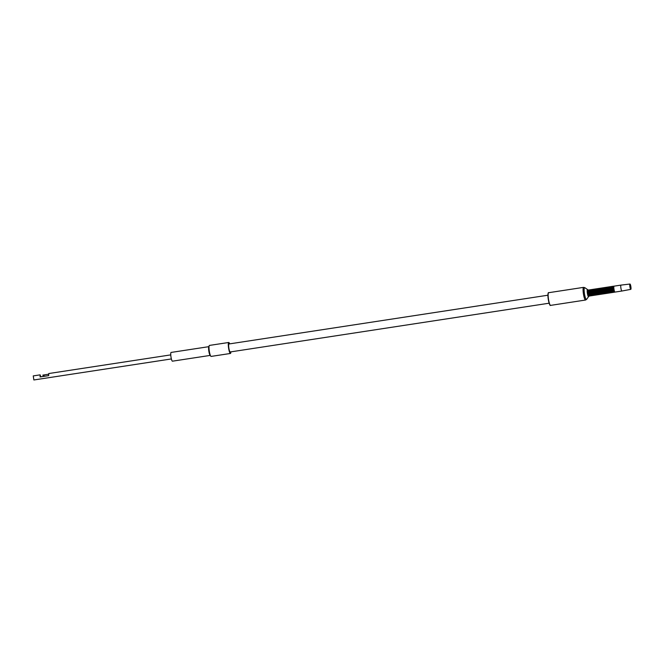 <?xml version="1.0" encoding="UTF-8"?>
<svg xmlns="http://www.w3.org/2000/svg" width="664" height="664" viewBox="0 0 664 664"><rect width="100%" height="100%" fill="white"/><g stroke="black" fill="none" stroke-linecap="round" stroke-linejoin="round"><path stroke-width="1" d="M209.185 345.736L208.753 346.89A4.424 0.797 -98.7 0 0 208.845 351.19A4.424 0.797 81.3 0 0 210.023 355.223L210.787 356.194A5.561 1.004 81.3 0 1 209.309 351.123A5.561 1.004 -98.7 0 1 209.185 345.736A5.561 1.004 -98.7 0 1 209.45 345.421L228.748 342.475A5.561 1.004 -98.7 0 0 228.607 348.177A5.561 1.004 81.3 0 0 230.433 353.464A5.561 1.004 81.3 0 0 230.881 351.862M228.748 342.475A5.561 1.004 -98.7 0 1 229.661 343.869M230.524 351.912A4.424 0.797 81.3 0 1 230.259 352.343A4.424 0.797 81.3 0 1 228.806 348.135A4.424 0.797 -98.7 0 1 228.922 343.595A4.424 0.797 -98.7 0 1 229.296 343.927M210.787 356.194A5.561 1.004 81.3 0 0 211.127 356.41L230.433 353.464M208.836 346.666L171.105 352.435A4.424 0.797 -98.7 0 0 170.988 356.975A4.424 0.797 81.3 0 0 172.441 361.183L210.173 355.414M549.145 303.207L230.201 351.962A4.042 0.73 -98.7 0 1 230.201 351.962A4.042 0.73 -98.7 0 1 228.873 348.102A4.042 0.73 -98.7 0 1 228.972 343.977A4.042 0.73 -98.7 0 1 228.98 343.969A4.042 0.73 -98.7 0 1 228.989 343.969L547.916 295.214M629.978 284.034A2.689 0.49 81.3 0 0 629.912 286.79A2.689 0.49 81.3 0 0 630.8 289.355L630.8 289.355A2.689 0.49 81.3 0 0 630.866 286.616A2.689 0.49 81.3 0 0 629.987 284.034A2.689 0.49 81.3 0 0 629.978 284.034L620.998 285.105A2.996 0.539 81.3 0 0 620.915 288.159A2.996 0.539 81.3 0 0 621.902 291.023L614.964 292.085A2.996 0.539 -98.7 0 1 613.976 289.222A2.996 0.539 -98.7 0 1 614.051 286.159A2.996 0.539 -98.7 0 1 614.059 286.159L620.989 285.105A2.996 0.539 81.3 0 0 620.998 285.105A2.996 0.539 81.3 0 0 620.989 285.105L620.989 285.105M630.161 285.221L630.617 288.168L630.161 285.221M44.114 376.297L40.811 376.803L40.139 374.853L33.25 375.907L33.872 379.966L171.378 358.942M40.139 374.853L40.081 376.961L48.688 375.641L48.738 373.541L170.764 354.883M48.688 375.641L40.081 376.961M44.123 376.305L40.745 376.82L40.189 375.218L40.147 376.944M44.156 376.33L44.156 376.33C42.297 374.786 42.463 374.753 44.646 376.222M550.215 305.141A6.134 1.104 -98.7 0 1 548.265 299.248A6.134 1.104 -98.7 0 1 548.364 293.048M550.614 305.374A6.408 1.154 -98.7 0 1 550.597 305.382A6.408 1.154 -98.7 0 1 548.497 299.248A6.408 1.154 -98.7 0 1 548.655 292.708A6.408 1.154 -98.7 0 1 548.663 292.708A6.408 1.154 -98.7 0 1 548.671 292.699L583.606 287.363A6.408 1.154 -98.7 0 1 583.623 287.363A6.408 1.154 -98.7 0 0 583.59 287.363A6.408 1.154 -98.7 0 0 583.432 293.911A6.408 1.154 -98.7 0 0 585.54 300.037A6.408 1.154 -98.7 0 0 585.548 300.037M587.681 289.877A3.478 0.631 81.3 0 0 587.582 289.786A3.478 0.631 81.3 0 0 587.457 289.745A3.478 0.631 81.3 0 0 587.374 293.305A3.478 0.631 81.3 0 0 588.52 296.609A3.478 0.631 81.3 0 0 588.619 296.534L586.619 299.356A6.001 1.087 -98.7 0 1 586.445 299.489A6.001 1.087 -98.7 0 1 584.469 293.778A6.001 1.087 -98.7 0 1 584.611 287.62A6.001 1.087 -98.7 0 1 584.835 287.695L583.606 287.363M589.151 296.111A3.112 0.564 -98.7 0 1 589.092 296.152L588.619 296.534A3.478 0.631 81.3 0 0 588.669 296.434M588.57 290.367A2.706 0.49 -98.7 0 0 588.511 290.359A2.706 0.49 81.3 0 0 588.445 293.139A2.706 0.49 81.3 0 0 589.333 295.712A2.706 0.49 -98.7 0 0 589.383 295.688L589.092 296.152A3.112 0.564 -98.7 0 1 589.076 296.161L589.092 296.152A3.112 0.564 -98.7 0 1 588.047 293.206A3.112 0.564 -98.7 0 1 588.121 290.01A3.112 0.564 -98.7 0 1 588.155 290.01L588.155 290.01A3.112 0.564 -98.7 0 1 588.221 290.035M589.225 296.019A3.079 0.556 -98.7 0 1 589.117 296.127A3.079 0.556 -98.7 0 1 588.096 293.197A3.079 0.556 -98.7 0 1 588.171 290.035A3.079 0.556 -98.7 0 1 588.321 290.102L584.835 287.695M588.636 290.342A2.706 0.49 81.3 0 0 588.536 290.434A2.706 0.49 81.3 0 0 588.57 293.09A2.706 0.49 81.3 0 0 589.333 295.629L589.607 295.912A3.029 0.548 81.3 0 0 589.732 295.978M588.819 289.985A3.029 0.548 81.3 0 0 588.719 290.085L588.893 289.936A3.063 0.556 81.3 0 0 588.893 289.936A3.063 0.556 81.3 0 0 588.885 289.936A3.063 0.556 81.3 0 0 588.81 293.065A3.063 0.556 81.3 0 0 589.823 296.003A3.063 0.556 81.3 0 0 589.823 295.995M589.956 295.945A3.029 0.548 -98.7 0 1 588.96 293.065A3.029 0.548 -98.7 0 1 589.026 289.952A3.029 0.548 -98.7 0 1 589.175 290.019L589.391 290.234A2.706 0.49 -98.7 0 0 589.317 290.234A2.706 0.49 81.3 0 0 589.259 293.015A2.706 0.49 81.3 0 0 590.147 295.588A2.706 0.49 -98.7 0 0 590.196 295.563L590.064 295.837A3.029 0.548 -98.7 0 1 589.956 295.945A3.063 0.556 -98.7 0 1 589.898 295.986A3.063 0.556 -98.7 0 1 588.885 293.056A3.063 0.556 -98.7 0 1 588.96 289.927A3.063 0.556 -98.7 0 1 588.968 289.927A3.063 0.556 -98.7 0 1 589.051 289.952M589.632 289.861A3.029 0.548 81.3 0 0 589.532 289.961L589.707 289.811A3.063 0.556 81.3 0 0 589.707 289.811A3.063 0.556 81.3 0 0 589.698 289.811A3.063 0.556 81.3 0 0 589.624 292.94A3.063 0.556 81.3 0 0 590.636 295.878A3.063 0.556 81.3 0 0 590.636 295.87M590.777 295.82A3.063 0.556 -98.7 0 1 590.711 295.862A3.063 0.556 -98.7 0 1 589.698 292.932A3.063 0.556 -98.7 0 1 589.773 289.803A3.063 0.556 -98.7 0 1 589.781 289.803A3.063 0.556 -98.7 0 1 589.864 289.828M590.528 289.687A3.063 0.556 81.3 0 0 590.52 289.687A3.063 0.556 81.3 0 0 590.512 289.687A3.063 0.556 81.3 0 0 590.437 292.816A3.063 0.556 81.3 0 0 591.45 295.754L591.516 295.737A3.063 0.556 -98.7 0 1 590.512 292.807A3.063 0.556 -98.7 0 1 590.586 289.678A3.063 0.556 -98.7 0 1 590.595 289.678A3.063 0.556 -98.7 0 1 590.678 289.703A3.029 0.548 -98.7 0 1 590.802 289.77L590.346 289.836A3.029 0.548 81.3 0 0 590.379 292.816A3.029 0.548 81.3 0 0 591.234 295.663L591.234 295.663A3.029 0.548 81.3 0 0 591.358 295.729M591.591 295.696A3.063 0.556 -98.7 0 1 591.524 295.737A3.063 0.556 -98.7 0 1 591.516 295.737L591.69 295.588A3.029 0.548 -98.7 0 1 591.582 295.696A3.029 0.548 -98.7 0 1 590.578 292.816A3.029 0.548 -98.7 0 1 590.653 289.703M591.259 289.612A3.029 0.548 81.3 0 0 591.159 289.712L591.333 289.562A3.063 0.556 81.3 0 0 591.333 289.562A3.063 0.556 81.3 0 0 591.325 289.57A3.063 0.556 81.3 0 0 591.25 292.699A3.063 0.556 81.3 0 0 592.263 295.629L592.329 295.613A3.063 0.556 -98.7 0 1 592.329 295.613A3.063 0.556 -98.7 0 1 591.325 292.683A3.063 0.556 -98.7 0 1 591.4 289.554L591.4 289.554A3.063 0.556 -98.7 0 1 591.491 289.579M592.404 295.571A3.063 0.556 -98.7 0 1 592.338 295.613L592.504 295.463A3.029 0.548 -98.7 0 1 592.396 295.571A3.029 0.548 -98.7 0 1 591.392 292.691A3.029 0.548 -98.7 0 1 591.466 289.579A3.029 0.548 -98.7 0 1 591.616 289.645L591.333 289.562M592.155 289.438A3.063 0.556 81.3 0 0 592.147 289.438A3.063 0.556 81.3 0 0 592.139 289.446A3.063 0.556 81.3 0 0 592.064 292.575A3.063 0.556 81.3 0 0 593.076 295.505L593.143 295.488A3.063 0.556 -98.7 0 1 593.143 295.488A3.063 0.556 -98.7 0 1 592.139 292.558A3.063 0.556 -98.7 0 1 592.213 289.429L592.213 289.429A3.063 0.556 -98.7 0 1 592.305 289.454A3.029 0.548 -98.7 0 1 592.429 289.521L591.973 289.587A3.029 0.548 81.3 0 0 592.006 292.567A3.029 0.548 81.3 0 0 592.861 295.414L592.861 295.414A3.029 0.548 81.3 0 0 592.985 295.48M593.218 295.447A3.063 0.556 -98.7 0 1 593.151 295.488L593.317 295.339A3.029 0.548 -98.7 0 1 593.209 295.447A3.029 0.548 -98.7 0 1 592.205 292.567A3.029 0.548 -98.7 0 1 592.28 289.454M592.886 289.363A3.029 0.548 81.3 0 0 592.786 289.462L592.96 289.313A3.063 0.556 81.3 0 0 592.96 289.313A3.063 0.556 81.3 0 0 592.952 289.321A3.063 0.556 81.3 0 0 592.877 292.45A3.063 0.556 81.3 0 0 593.89 295.38L593.956 295.364A3.063 0.556 -98.7 0 1 593.956 295.364A3.063 0.556 -98.7 0 1 592.952 292.434A3.063 0.556 -98.7 0 1 593.027 289.305L593.027 289.305A3.063 0.556 -98.7 0 1 593.118 289.33M594.031 295.322A3.063 0.556 -98.7 0 1 593.965 295.364L594.131 295.214A3.029 0.548 -98.7 0 1 594.023 295.322A3.029 0.548 -98.7 0 1 593.018 292.442A3.029 0.548 -98.7 0 1 593.093 289.33A3.029 0.548 -98.7 0 1 593.242 289.396L592.96 289.313M593.699 289.238A3.029 0.548 81.3 0 0 593.599 289.338L593.774 289.189A3.063 0.556 81.3 0 0 593.774 289.189A3.063 0.556 81.3 0 0 593.765 289.197A3.063 0.556 81.3 0 0 593.691 292.326A3.063 0.556 81.3 0 0 594.695 295.256A3.063 0.556 81.3 0 0 594.703 295.256L594.77 295.239A3.063 0.556 -98.7 0 1 594.77 295.239A3.063 0.556 -98.7 0 1 593.765 292.309A3.063 0.556 -98.7 0 1 593.84 289.18L593.84 289.18A3.063 0.556 -98.7 0 1 593.931 289.205M594.844 295.198A3.063 0.556 -98.7 0 1 594.778 295.239L594.944 295.09A3.029 0.548 -98.7 0 1 594.836 295.198A3.029 0.548 -98.7 0 1 593.832 292.318A3.029 0.548 -98.7 0 1 593.906 289.205A3.029 0.548 -98.7 0 1 594.056 289.272L593.774 289.189M594.587 289.064L594.587 289.064A3.063 0.556 81.3 0 0 594.579 289.072A3.063 0.556 81.3 0 0 594.504 292.202A3.063 0.556 81.3 0 0 595.508 295.131A3.063 0.556 81.3 0 0 595.517 295.131L595.583 295.115A3.063 0.556 -98.7 0 1 594.571 292.185A3.063 0.556 -98.7 0 1 594.654 289.056L594.654 289.056A3.063 0.556 -98.7 0 1 594.745 289.081A3.029 0.548 -98.7 0 1 594.869 289.147L594.413 289.213A3.029 0.548 81.3 0 0 594.446 292.193A3.029 0.548 81.3 0 0 595.301 295.04L595.301 295.04A3.029 0.548 81.3 0 0 595.425 295.106M595.658 295.073A3.063 0.556 -98.7 0 1 595.591 295.115A3.063 0.556 -98.7 0 1 595.583 295.115L595.757 294.974A3.029 0.548 -98.7 0 1 595.649 295.073A3.029 0.548 -98.7 0 1 594.645 292.193A3.029 0.548 -98.7 0 1 594.72 289.081M595.4 288.94A3.063 0.556 81.3 0 0 595.4 288.948A3.063 0.556 81.3 0 0 595.392 288.948A3.063 0.556 81.3 0 0 595.317 292.077A3.063 0.556 81.3 0 0 596.322 295.007A3.063 0.556 81.3 0 0 596.33 295.007L596.396 294.999A3.063 0.556 -98.7 0 1 596.396 294.999A3.063 0.556 -98.7 0 1 595.384 292.06A3.063 0.556 -98.7 0 1 595.467 288.931L595.467 288.931A3.063 0.556 -98.7 0 1 595.558 288.956M596.471 294.949A3.063 0.556 -98.7 0 1 596.405 294.99L596.571 294.849A3.029 0.548 -98.7 0 1 596.463 294.949A3.029 0.548 -98.7 0 1 595.459 292.069A3.029 0.548 -98.7 0 1 595.533 288.956A3.029 0.548 -98.7 0 1 595.683 289.023L595.226 289.089A3.029 0.548 81.3 0 0 595.259 292.069A3.029 0.548 81.3 0 0 596.114 294.916L596.114 294.916A3.029 0.548 81.3 0 0 596.239 294.982M596.214 288.815A3.063 0.556 81.3 0 0 596.214 288.823A3.063 0.556 81.3 0 0 596.206 288.823A3.063 0.556 81.3 0 0 596.131 291.952A3.063 0.556 81.3 0 0 597.135 294.882A3.063 0.556 81.3 0 0 597.144 294.882L597.21 294.874A3.063 0.556 -98.7 0 1 597.21 294.874A3.063 0.556 -98.7 0 1 596.197 291.936A3.063 0.556 -98.7 0 1 596.272 288.807A3.063 0.556 -98.7 0 1 596.28 288.807A3.063 0.556 -98.7 0 1 596.372 288.832A3.029 0.548 -98.7 0 1 596.496 288.898L596.04 288.964A3.029 0.548 81.3 0 0 596.073 291.944A3.029 0.548 81.3 0 0 596.928 294.791L596.928 294.791A3.029 0.548 81.3 0 0 597.052 294.857M597.285 294.824A3.063 0.556 -98.7 0 1 597.218 294.866L597.384 294.725A3.029 0.548 -98.7 0 1 597.276 294.824A3.029 0.548 -98.7 0 1 596.272 291.944A3.029 0.548 -98.7 0 1 596.347 288.832M597.027 288.691A3.063 0.556 81.3 0 0 597.027 288.699A3.063 0.556 81.3 0 0 597.019 288.699A3.063 0.556 81.3 0 0 596.944 291.828A3.063 0.556 81.3 0 0 597.949 294.758A3.063 0.556 81.3 0 0 597.957 294.758M598.09 294.7A3.029 0.548 -98.7 0 1 597.085 291.82A3.029 0.548 -98.7 0 1 597.16 288.707A3.029 0.548 -98.7 0 1 597.309 288.774L597.525 288.989A2.706 0.49 -98.7 0 0 597.451 288.989A2.706 0.49 81.3 0 0 597.384 291.77A2.706 0.49 81.3 0 0 598.281 294.343A2.706 0.49 -98.7 0 0 598.33 294.318L598.198 294.6A3.029 0.548 -98.7 0 1 598.09 294.7A3.063 0.556 -98.7 0 1 598.023 294.741A3.063 0.556 -98.7 0 1 597.011 291.811A3.063 0.556 -98.7 0 1 597.085 288.682A3.063 0.556 -98.7 0 1 597.094 288.682A3.063 0.556 -98.7 0 1 597.185 288.707M597.758 288.616A3.029 0.548 81.3 0 0 597.658 288.724L597.841 288.574A3.063 0.556 81.3 0 0 597.832 288.574A3.063 0.556 81.3 0 0 597.758 291.703A3.063 0.556 81.3 0 0 598.762 294.633A3.063 0.556 81.3 0 0 598.77 294.633L598.837 294.625A3.063 0.556 -98.7 0 1 598.837 294.625A3.063 0.556 -98.7 0 1 597.824 291.687A3.063 0.556 -98.7 0 1 597.899 288.558A3.063 0.556 -98.7 0 1 597.907 288.558A3.063 0.556 -98.7 0 1 597.998 288.583M598.911 294.575A3.063 0.556 -98.7 0 1 598.837 294.617L599.011 294.476A3.029 0.548 -98.7 0 1 598.903 294.575A3.029 0.548 -98.7 0 1 597.899 291.695A3.029 0.548 -98.7 0 1 597.974 288.583A3.029 0.548 -98.7 0 1 598.123 288.649L597.841 288.574M598.654 288.45L598.654 288.45A3.063 0.556 81.3 0 0 598.646 288.45A3.063 0.556 81.3 0 0 598.571 291.579A3.063 0.556 81.3 0 0 599.575 294.509A3.063 0.556 81.3 0 0 599.584 294.509L599.65 294.501A3.063 0.556 -98.7 0 1 599.65 294.501A3.063 0.556 -98.7 0 1 598.637 291.562A3.063 0.556 -98.7 0 1 598.712 288.433A3.063 0.556 -98.7 0 1 598.721 288.433A3.063 0.556 -98.7 0 1 598.803 288.458A3.029 0.548 -98.7 0 1 598.936 288.525L598.471 288.599A3.029 0.548 81.3 0 0 598.505 291.571A3.029 0.548 81.3 0 0 599.368 294.418L599.368 294.418A3.029 0.548 81.3 0 0 599.492 294.484M599.725 294.451A3.063 0.556 -98.7 0 1 599.65 294.492L599.824 294.351A3.029 0.548 -98.7 0 1 599.716 294.451A3.029 0.548 -98.7 0 1 598.712 291.571A3.029 0.548 -98.7 0 1 598.787 288.458M600.779 293.953L600.638 294.227A3.029 0.548 -98.7 0 1 600.522 294.326A3.029 0.548 -98.7 0 1 599.526 291.446A3.029 0.548 -98.7 0 1 599.6 288.334A3.029 0.548 -98.7 0 1 599.75 288.4L599.459 288.325A3.063 0.556 81.3 0 0 599.459 288.325L599.459 288.325A3.063 0.556 81.3 0 0 599.385 291.454A3.063 0.556 81.3 0 0 600.389 294.384A3.063 0.556 81.3 0 0 600.397 294.384L600.463 294.376A3.063 0.556 -98.7 0 1 599.451 291.438A3.063 0.556 -98.7 0 1 599.526 288.309A3.063 0.556 -98.7 0 1 599.534 288.309A3.063 0.556 -98.7 0 1 599.617 288.334M600.281 288.201A3.063 0.556 81.3 0 0 600.273 288.201L600.273 288.201A3.063 0.556 81.3 0 0 600.198 291.33A3.063 0.556 81.3 0 0 601.202 294.26A3.063 0.556 81.3 0 0 601.211 294.26L601.277 294.252A3.063 0.556 -98.7 0 1 600.264 291.322A3.063 0.556 -98.7 0 1 600.339 288.184A3.063 0.556 -98.7 0 1 600.347 288.184A3.063 0.556 -98.7 0 1 600.43 288.209A3.029 0.548 -98.7 0 1 600.555 288.276L600.098 288.35A3.029 0.548 81.3 0 0 600.131 291.322A3.029 0.548 81.3 0 0 600.995 294.169L600.995 294.169A3.029 0.548 81.3 0 0 601.119 294.235M601.352 294.202A3.063 0.556 -98.7 0 1 601.277 294.252L601.451 294.102A3.029 0.548 -98.7 0 1 601.335 294.202A3.029 0.548 -98.7 0 1 600.339 291.322A3.029 0.548 -98.7 0 1 600.414 288.209M602.406 293.704L602.265 293.978A3.029 0.548 -98.7 0 1 602.148 294.077A3.063 0.556 -98.7 0 1 602.09 294.127A3.063 0.556 -98.7 0 1 601.078 291.197A3.063 0.556 -98.7 0 1 601.152 288.068A3.063 0.556 -98.7 0 1 601.161 288.06L601.086 288.076A3.063 0.556 81.3 0 0 601.086 288.076L601.086 288.076A3.063 0.556 81.3 0 0 601.011 291.206A3.063 0.556 81.3 0 0 602.016 294.135A3.063 0.556 81.3 0 0 602.024 294.135M602.148 294.077A3.029 0.548 -98.7 0 1 601.152 291.197A3.029 0.548 -98.7 0 1 601.227 288.085A3.029 0.548 -98.7 0 1 601.368 288.151L601.161 288.06A3.063 0.556 -98.7 0 1 601.244 288.085M601.908 287.952A3.063 0.556 81.3 0 0 601.899 287.952L601.899 287.952A3.063 0.556 81.3 0 0 601.825 291.081A3.063 0.556 81.3 0 0 602.829 294.011A3.063 0.556 81.3 0 0 602.837 294.011L602.895 294.003A3.063 0.556 -98.7 0 1 602.895 294.003A3.063 0.556 -98.7 0 1 601.891 291.073A3.063 0.556 -98.7 0 1 601.966 287.944A3.063 0.556 -98.7 0 1 601.974 287.935A3.063 0.556 -98.7 0 1 602.057 287.96A3.029 0.548 -98.7 0 1 602.182 288.027L601.725 288.101A3.029 0.548 81.3 0 0 601.758 291.073A3.029 0.548 81.3 0 0 602.613 293.92L602.613 293.92A3.029 0.548 81.3 0 0 602.746 293.986M602.978 293.953A3.063 0.556 -98.7 0 1 602.904 294.003L603.078 293.853A3.029 0.548 -98.7 0 1 602.962 293.961A3.029 0.548 -98.7 0 1 601.966 291.073A3.029 0.548 -98.7 0 1 602.04 287.96M602.995 287.902L603.211 288.118A2.706 0.49 -98.7 0 0 603.144 288.118A2.706 0.49 81.3 0 0 603.078 290.898A2.706 0.49 81.3 0 0 603.966 293.471A2.706 0.49 -98.7 0 0 604.016 293.447L603.891 293.729A3.029 0.548 -98.7 0 1 603.775 293.837A3.029 0.548 -98.7 0 1 602.779 290.948A3.029 0.548 -98.7 0 1 602.846 287.836A3.029 0.548 -98.7 0 1 602.995 287.902L602.713 287.827A3.063 0.556 81.3 0 0 602.713 287.827L602.713 287.827A3.063 0.556 81.3 0 0 602.63 290.957A3.063 0.556 81.3 0 0 603.642 293.886A3.063 0.556 81.3 0 0 603.651 293.886L603.709 293.878A3.063 0.556 -98.7 0 1 603.709 293.878A3.063 0.556 -98.7 0 1 602.704 290.948A3.063 0.556 -98.7 0 1 602.779 287.819A3.063 0.556 -98.7 0 1 602.788 287.811A3.063 0.556 -98.7 0 1 602.87 287.836M603.808 287.778L604.024 287.993A2.706 0.49 -98.7 0 0 603.958 288.002A2.706 0.49 81.3 0 0 603.891 290.774A2.706 0.49 81.3 0 0 604.779 293.347A2.706 0.49 -98.7 0 0 604.829 293.322L604.705 293.604A3.029 0.548 -98.7 0 1 604.589 293.712A3.029 0.548 -98.7 0 1 603.593 290.824A3.029 0.548 -98.7 0 1 603.659 287.711A3.029 0.548 -98.7 0 1 603.808 287.778L603.526 287.703A3.063 0.556 81.3 0 0 603.526 287.703L603.526 287.703A3.063 0.556 81.3 0 0 603.443 290.832A3.063 0.556 81.3 0 0 604.456 293.762A3.063 0.556 81.3 0 0 604.464 293.762L604.522 293.754A3.063 0.556 -98.7 0 1 604.522 293.754A3.063 0.556 -98.7 0 1 603.518 290.824A3.063 0.556 -98.7 0 1 603.593 287.695A3.063 0.556 -98.7 0 1 603.601 287.686A3.063 0.556 -98.7 0 1 603.684 287.711M604.348 287.578A3.063 0.556 81.3 0 0 604.34 287.578A3.063 0.556 81.3 0 0 604.331 287.578A3.063 0.556 81.3 0 0 604.257 290.707A3.063 0.556 81.3 0 0 605.269 293.637A3.063 0.556 81.3 0 0 605.277 293.637L605.336 293.629A3.063 0.556 -98.7 0 1 604.331 290.699A3.063 0.556 -98.7 0 1 604.406 287.57A3.063 0.556 -98.7 0 1 604.414 287.562A3.063 0.556 -98.7 0 1 604.497 287.587A3.029 0.548 -98.7 0 1 604.622 287.653L604.165 287.728A3.029 0.548 81.3 0 0 604.198 290.699A3.029 0.548 81.3 0 0 605.053 293.546L605.053 293.546A3.029 0.548 81.3 0 0 605.178 293.621M605.419 293.579A3.063 0.556 -98.7 0 1 605.344 293.629A3.063 0.556 -98.7 0 1 605.336 293.629L605.51 293.48A3.029 0.548 -98.7 0 1 605.402 293.588A3.029 0.548 -98.7 0 1 604.406 290.699A3.029 0.548 -98.7 0 1 604.472 287.587M606.464 293.081L606.323 293.355A3.029 0.548 -98.7 0 1 606.215 293.463A3.029 0.548 -98.7 0 1 605.219 290.575A3.029 0.548 -98.7 0 1 605.286 287.462A3.029 0.548 -98.7 0 1 605.435 287.529L605.153 287.454A3.063 0.556 81.3 0 0 605.153 287.454A3.063 0.556 81.3 0 0 605.145 287.454A3.063 0.556 81.3 0 0 605.07 290.583A3.063 0.556 81.3 0 0 606.083 293.513L606.149 293.505A3.063 0.556 -98.7 0 1 606.149 293.505A3.063 0.556 -98.7 0 1 605.145 290.575A3.063 0.556 -98.7 0 1 605.219 287.446A3.063 0.556 -98.7 0 1 605.228 287.446A3.063 0.556 -98.7 0 1 605.311 287.462M605.975 287.329A3.063 0.556 81.3 0 0 605.966 287.329A3.063 0.556 81.3 0 0 605.958 287.329A3.063 0.556 81.3 0 0 605.883 290.458A3.063 0.556 81.3 0 0 606.896 293.388L606.962 293.38A3.063 0.556 -98.7 0 1 606.962 293.38A3.063 0.556 -98.7 0 1 605.958 290.45A3.063 0.556 -98.7 0 1 606.033 287.321A3.063 0.556 -98.7 0 1 606.041 287.321A3.063 0.556 -98.7 0 1 606.124 287.338A3.029 0.548 -98.7 0 1 606.249 287.404L605.792 287.479A3.029 0.548 81.3 0 0 605.825 290.45A3.029 0.548 81.3 0 0 606.68 293.297L606.68 293.297A3.029 0.548 81.3 0 0 606.805 293.372M607.037 293.33A3.063 0.556 -98.7 0 1 606.971 293.38L607.137 293.231A3.029 0.548 -98.7 0 1 607.029 293.339A3.029 0.548 -98.7 0 1 606.033 290.45A3.029 0.548 -98.7 0 1 606.099 287.338M607.062 287.28L607.278 287.495A2.706 0.49 -98.7 0 0 607.203 287.504A2.706 0.49 81.3 0 0 607.145 290.276A2.706 0.49 81.3 0 0 608.033 292.857A2.706 0.49 -98.7 0 0 608.083 292.824L607.95 293.106A3.029 0.548 -98.7 0 1 607.842 293.214A3.029 0.548 -98.7 0 1 606.838 290.326A3.029 0.548 -98.7 0 1 606.913 287.213A3.029 0.548 -98.7 0 1 607.062 287.28L606.78 287.205A3.063 0.556 81.3 0 0 606.78 287.205A3.063 0.556 81.3 0 0 606.771 287.205A3.063 0.556 81.3 0 0 606.697 290.334A3.063 0.556 81.3 0 0 607.709 293.264L607.776 293.256A3.063 0.556 -98.7 0 1 607.776 293.256A3.063 0.556 -98.7 0 1 606.771 290.326A3.063 0.556 -98.7 0 1 606.846 287.197A3.063 0.556 -98.7 0 1 606.854 287.197A3.063 0.556 -98.7 0 1 606.938 287.213M607.875 287.155L608.091 287.371A2.706 0.49 -98.7 0 0 608.016 287.379A2.706 0.49 81.3 0 0 607.958 290.151A2.706 0.49 81.3 0 0 608.846 292.733A2.706 0.49 -98.7 0 0 608.896 292.699L608.764 292.982A3.029 0.548 -98.7 0 1 608.656 293.09A3.029 0.548 -98.7 0 1 607.651 290.201A3.029 0.548 -98.7 0 1 607.726 287.089A3.029 0.548 -98.7 0 1 607.875 287.155L607.593 287.08A3.063 0.556 81.3 0 0 607.593 287.08A3.063 0.556 81.3 0 0 607.585 287.08A3.063 0.556 81.3 0 0 607.51 290.209A3.063 0.556 81.3 0 0 608.523 293.139L608.589 293.131A3.063 0.556 -98.7 0 1 608.589 293.131A3.063 0.556 -98.7 0 1 607.585 290.201A3.063 0.556 -98.7 0 1 607.66 287.072L607.66 287.072A3.063 0.556 -98.7 0 1 607.751 287.089M608.415 286.956A3.063 0.556 81.3 0 0 608.407 286.956A3.063 0.556 81.3 0 0 608.398 286.956A3.063 0.556 81.3 0 0 608.324 290.085A3.063 0.556 81.3 0 0 609.336 293.015L609.403 293.007A3.063 0.556 -98.7 0 1 608.398 290.077A3.063 0.556 -98.7 0 1 608.473 286.948L608.473 286.948A3.063 0.556 -98.7 0 1 608.564 286.964A3.029 0.548 -98.7 0 1 608.689 287.031L608.232 287.105A3.029 0.548 81.3 0 0 608.265 290.077A3.029 0.548 81.3 0 0 609.12 292.924L609.12 292.924A3.029 0.548 81.3 0 0 609.245 292.998M609.477 292.957A3.063 0.556 -98.7 0 1 609.411 293.007A3.063 0.556 -98.7 0 1 609.403 293.007L609.577 292.857A3.029 0.548 -98.7 0 1 609.469 292.965A3.029 0.548 -98.7 0 1 608.465 290.077A3.029 0.548 -98.7 0 1 608.539 286.964M610.531 292.467L610.39 292.733A3.029 0.548 -98.7 0 1 610.282 292.841A3.029 0.548 -98.7 0 1 609.278 289.952A3.029 0.548 -98.7 0 1 609.353 286.84A3.029 0.548 -98.7 0 1 609.502 286.906L609.22 286.831A3.063 0.556 81.3 0 0 609.22 286.831A3.063 0.556 81.3 0 0 609.212 286.831A3.063 0.556 81.3 0 0 609.137 289.961A3.063 0.556 81.3 0 0 610.15 292.89L610.216 292.882A3.063 0.556 -98.7 0 1 610.216 292.882A3.063 0.556 -98.7 0 1 609.212 289.952A3.063 0.556 -98.7 0 1 609.286 286.823L609.286 286.823A3.063 0.556 -98.7 0 1 609.378 286.84M610.042 286.707A3.063 0.556 81.3 0 0 610.033 286.707A3.063 0.556 81.3 0 0 610.025 286.707A3.063 0.556 81.3 0 0 609.95 289.836A3.063 0.556 81.3 0 0 610.955 292.766A3.063 0.556 81.3 0 0 610.963 292.766L611.029 292.758A3.063 0.556 -98.7 0 1 611.029 292.758A3.063 0.556 -98.7 0 1 610.025 289.828A3.063 0.556 -98.7 0 1 610.1 286.699L610.1 286.699A3.063 0.556 -98.7 0 1 610.191 286.715A3.029 0.548 -98.7 0 1 610.316 286.782L609.859 286.856A3.029 0.548 81.3 0 0 609.892 289.828A3.029 0.548 81.3 0 0 610.747 292.675L610.747 292.675A3.029 0.548 81.3 0 0 610.872 292.749M611.104 292.708A3.063 0.556 -98.7 0 1 611.038 292.758L611.204 292.608A3.029 0.548 -98.7 0 1 611.096 292.716A3.029 0.548 -98.7 0 1 610.091 289.828A3.029 0.548 -98.7 0 1 610.166 286.724M611.909 292.592A3.029 0.548 -98.7 0 1 610.905 289.703A3.029 0.548 -98.7 0 1 610.98 286.599A3.029 0.548 -98.7 0 1 611.129 286.665L611.345 286.873A2.706 0.49 -98.7 0 0 611.27 286.881A2.706 0.49 81.3 0 0 611.204 289.653A2.706 0.49 81.3 0 0 612.1 292.235A2.706 0.49 -98.7 0 0 612.15 292.202L612.017 292.484A3.029 0.548 -98.7 0 1 611.909 292.592A3.063 0.556 -98.7 0 1 611.851 292.633A3.063 0.556 -98.7 0 1 610.83 289.703A3.063 0.556 -98.7 0 1 610.913 286.574L610.847 286.582A3.063 0.556 81.3 0 0 610.838 286.582A3.063 0.556 81.3 0 0 610.764 289.712A3.063 0.556 81.3 0 0 611.768 292.641A3.063 0.556 81.3 0 0 611.776 292.641M611.586 286.508A3.029 0.548 81.3 0 0 611.486 286.607L611.66 286.458A3.063 0.556 81.3 0 0 611.652 286.458A3.063 0.556 81.3 0 0 611.577 289.587A3.063 0.556 81.3 0 0 612.581 292.517A3.063 0.556 81.3 0 0 612.59 292.517L612.656 292.509A3.063 0.556 -98.7 0 1 612.656 292.509A3.063 0.556 -98.7 0 1 611.644 289.579A3.063 0.556 -98.7 0 1 611.727 286.45L611.727 286.45A3.063 0.556 -98.7 0 1 611.818 286.466M612.731 292.459A3.063 0.556 -98.7 0 1 612.664 292.509L612.831 292.359A3.029 0.548 -98.7 0 1 612.723 292.467A3.029 0.548 -98.7 0 1 611.718 289.579A3.029 0.548 -98.7 0 1 611.793 286.474A3.029 0.548 -98.7 0 1 611.942 286.541L611.66 286.458M612.474 286.333L612.474 286.333A3.063 0.556 81.3 0 0 612.465 286.333A3.063 0.556 81.3 0 0 612.391 289.462A3.063 0.556 81.3 0 0 613.395 292.392A3.063 0.556 81.3 0 0 613.403 292.392L613.47 292.384A3.063 0.556 -98.7 0 1 612.457 289.454A3.063 0.556 -98.7 0 1 612.532 286.325A3.063 0.556 -98.7 0 1 612.54 286.325A3.063 0.556 -98.7 0 1 612.631 286.342A3.029 0.548 -98.7 0 1 612.756 286.416L612.299 286.483A3.029 0.548 81.3 0 0 612.332 289.454A3.029 0.548 81.3 0 0 613.187 292.309L613.187 292.309A3.029 0.548 81.3 0 0 613.312 292.376M613.544 292.334A3.063 0.556 -98.7 0 1 613.47 292.384L613.644 292.235A3.029 0.548 -98.7 0 1 613.536 292.343A3.029 0.548 -98.7 0 1 612.532 289.454A3.029 0.548 -98.7 0 1 612.606 286.35M614.598 291.845L614.457 292.11A3.029 0.548 -98.7 0 1 614.349 292.218A3.029 0.548 -98.7 0 1 613.345 289.33A3.029 0.548 -98.7 0 1 613.42 286.226A3.029 0.548 -98.7 0 1 613.569 286.292L613.287 286.209A3.063 0.556 81.3 0 0 613.279 286.209A3.063 0.556 81.3 0 0 613.204 289.338A3.063 0.556 81.3 0 0 614.208 292.268A3.063 0.556 81.3 0 0 614.217 292.268L614.283 292.26A3.063 0.556 -98.7 0 1 613.27 289.33A3.063 0.556 -98.7 0 1 613.345 286.201A3.063 0.556 -98.7 0 1 613.353 286.201A3.063 0.556 -98.7 0 1 613.445 286.217M588.536 290.434L588.719 290.085A3.029 0.548 81.3 0 0 588.752 293.065A3.029 0.548 81.3 0 0 589.607 295.912L589.889 295.986A3.063 0.556 -98.7 0 1 589.889 295.986L590.064 295.837M590.877 295.712A3.029 0.548 -98.7 0 1 590.769 295.82A3.029 0.548 -98.7 0 1 589.773 292.94A3.029 0.548 -98.7 0 1 589.839 289.828A3.029 0.548 -98.7 0 1 589.989 289.894L590.205 290.11A2.706 0.49 -98.7 0 0 590.13 290.11A2.706 0.49 81.3 0 0 590.072 292.89A2.706 0.49 81.3 0 0 590.96 295.463A2.706 0.49 -98.7 0 0 591.01 295.438L590.711 295.862A3.063 0.556 -98.7 0 1 590.703 295.862L590.42 295.787A3.029 0.548 81.3 0 0 590.545 295.853M598.198 294.6L598.032 294.741A3.063 0.556 -98.7 0 1 598.023 294.75L597.741 294.667A3.029 0.548 81.3 0 0 597.866 294.733M602.265 293.978L601.8 294.044A3.029 0.548 81.3 0 0 601.933 294.111M612.017 292.484L611.851 292.633A3.063 0.556 -98.7 0 1 611.843 292.633L611.561 292.55A3.029 0.548 81.3 0 0 611.685 292.625M590.263 290.093A2.706 0.49 81.3 0 0 590.163 290.185A2.706 0.49 81.3 0 0 590.196 292.841A2.706 0.49 81.3 0 0 590.96 295.38L591.45 295.754M590.445 289.736A3.029 0.548 81.3 0 0 590.346 289.836L590.163 290.185M589.532 289.961L589.532 289.961A3.029 0.548 81.3 0 0 589.566 292.94A3.029 0.548 81.3 0 0 590.42 295.787L590.147 295.505A2.706 0.49 81.3 0 1 589.383 292.965A2.706 0.49 81.3 0 1 589.35 290.309L589.532 289.961M591.69 295.588L591.831 295.322A2.706 0.49 -98.7 0 1 591.773 295.339A2.706 0.49 81.3 0 1 590.885 292.766A2.706 0.49 81.3 0 1 590.943 289.985A2.706 0.49 -98.7 0 1 591.01 289.994L590.802 289.77M591.076 289.969A2.706 0.49 81.3 0 0 590.977 290.06A2.706 0.49 81.3 0 0 591.01 292.716A2.706 0.49 81.3 0 0 591.773 295.264L592.047 295.538A3.029 0.548 81.3 0 0 592.172 295.604M590.977 290.06L591.159 289.712A3.029 0.548 81.3 0 0 591.192 292.691A3.029 0.548 81.3 0 0 592.047 295.538L592.263 295.629M592.637 295.189A2.706 0.49 -98.7 0 1 592.587 295.214A2.706 0.49 81.3 0 1 591.699 292.641A2.706 0.49 81.3 0 1 591.757 289.861A2.706 0.49 -98.7 0 1 591.823 289.869L591.616 289.645M591.89 289.844A2.706 0.49 81.3 0 0 591.79 289.936A2.706 0.49 81.3 0 0 591.823 292.592A2.706 0.49 81.3 0 0 592.587 295.14L593.076 295.505M592.072 289.487A3.029 0.548 81.3 0 0 591.973 289.587L591.79 289.936M593.317 295.339L593.458 295.073A2.706 0.49 -98.7 0 1 593.4 295.09A2.706 0.49 81.3 0 1 592.504 292.517A2.706 0.49 81.3 0 1 592.57 289.736A2.706 0.49 -98.7 0 1 592.637 289.745M592.703 289.72A2.706 0.49 81.3 0 0 592.603 289.811A2.706 0.49 81.3 0 0 592.637 292.467A2.706 0.49 81.3 0 0 593.4 295.015L593.674 295.289A3.029 0.548 81.3 0 0 593.799 295.356M592.603 289.811L592.786 289.462A3.029 0.548 81.3 0 0 592.819 292.442A3.029 0.548 81.3 0 0 593.674 295.289L593.89 295.38M594.131 295.214L594.272 294.949A2.706 0.49 -98.7 0 1 594.214 294.965A2.706 0.49 81.3 0 1 593.317 292.392A2.706 0.49 81.3 0 1 593.384 289.612A2.706 0.49 -98.7 0 1 593.45 289.62L593.242 289.396M593.516 289.595A2.706 0.49 81.3 0 0 593.417 289.687A2.706 0.49 81.3 0 0 593.442 292.343A2.706 0.49 81.3 0 0 594.214 294.891L594.487 295.165A3.029 0.548 81.3 0 0 594.612 295.231M593.417 289.687L593.599 289.338A3.029 0.548 81.3 0 0 593.633 292.318A3.029 0.548 81.3 0 0 594.487 295.165L594.695 295.256M594.944 295.09L595.085 294.824A2.706 0.49 -98.7 0 1 595.027 294.841A2.706 0.49 81.3 0 1 594.131 292.268A2.706 0.49 81.3 0 1 594.197 289.487A2.706 0.49 -98.7 0 1 594.263 289.496L594.056 289.272M594.33 289.471A2.706 0.49 81.3 0 0 594.23 289.562A2.706 0.49 81.3 0 0 594.255 292.218A2.706 0.49 81.3 0 0 595.027 294.766L595.508 295.131M594.512 289.114A3.029 0.548 81.3 0 0 594.413 289.213L594.23 289.562M595.757 294.974L595.899 294.7A2.706 0.49 -98.7 0 1 595.84 294.716A2.706 0.49 81.3 0 1 594.944 292.143A2.706 0.49 81.3 0 1 595.01 289.363A2.706 0.49 -98.7 0 1 595.077 289.371L594.869 289.147M595.143 289.346A2.706 0.49 81.3 0 0 595.044 289.438A2.706 0.49 81.3 0 0 595.068 292.094A2.706 0.49 81.3 0 0 595.84 294.642L596.322 295.007M595.326 288.989A3.029 0.548 81.3 0 0 595.226 289.089L595.044 289.438M596.704 294.567A2.706 0.49 -98.7 0 1 596.654 294.592A2.706 0.49 81.3 0 1 595.757 292.019A2.706 0.49 81.3 0 1 595.824 289.238A2.706 0.49 -98.7 0 1 595.89 289.247L595.683 289.023M595.957 289.222A2.706 0.49 81.3 0 0 595.857 289.313A2.706 0.49 81.3 0 0 595.882 291.969A2.706 0.49 81.3 0 0 596.654 294.517L597.135 294.882M596.131 288.865A3.029 0.548 81.3 0 0 596.04 288.964L595.857 289.313M597.384 294.725L597.525 294.451A2.706 0.49 -98.7 0 1 597.467 294.467A2.706 0.49 81.3 0 1 596.571 291.894A2.706 0.49 81.3 0 1 596.637 289.114A2.706 0.49 -98.7 0 1 596.704 289.122M596.77 289.097A2.706 0.49 81.3 0 0 596.67 289.189A2.706 0.49 81.3 0 0 596.695 291.845A2.706 0.49 81.3 0 0 597.459 294.393L597.741 294.667A3.029 0.548 81.3 0 1 596.878 291.82A3.029 0.548 81.3 0 1 596.845 288.848L596.845 288.848A3.029 0.548 81.3 0 1 596.944 288.74M597.309 288.774L596.67 289.189M597.583 288.973A2.706 0.49 81.3 0 0 597.484 289.064A2.706 0.49 81.3 0 0 597.509 291.72A2.706 0.49 81.3 0 0 598.272 294.268L598.554 294.542A3.029 0.548 81.3 0 0 598.679 294.608M597.484 289.064L597.658 288.724A3.029 0.548 81.3 0 0 597.691 291.695A3.029 0.548 81.3 0 0 598.554 294.542L598.762 294.633M599.011 294.476L599.152 294.202A2.706 0.49 -98.7 0 1 599.094 294.218A2.706 0.49 81.3 0 1 598.198 291.645A2.706 0.49 81.3 0 1 598.264 288.865A2.706 0.49 -98.7 0 1 598.33 288.873L598.123 288.649M598.389 288.848A2.706 0.49 81.3 0 0 598.297 288.94A2.706 0.49 81.3 0 0 598.322 291.596A2.706 0.49 81.3 0 0 599.086 294.144L599.575 294.509M598.571 288.491A3.029 0.548 81.3 0 0 598.471 288.599L598.297 288.94M599.824 294.351L599.966 294.077A2.706 0.49 -98.7 0 1 599.907 294.094A2.706 0.49 81.3 0 1 599.011 291.521A2.706 0.49 81.3 0 1 599.077 288.74A2.706 0.49 -98.7 0 1 599.144 288.749L598.936 288.525M599.202 288.724A2.706 0.49 81.3 0 0 599.111 288.815A2.706 0.49 81.3 0 0 599.135 291.471A2.706 0.49 81.3 0 0 599.899 294.019L600.181 294.293A3.029 0.548 81.3 0 0 600.306 294.359M599.385 288.367A3.029 0.548 81.3 0 0 599.285 288.475L599.285 288.475A3.029 0.548 81.3 0 0 599.318 291.446A3.029 0.548 81.3 0 0 600.181 294.293L600.389 294.384M599.75 288.4L599.957 288.616A2.706 0.49 -98.7 0 0 599.891 288.616A2.706 0.49 81.3 0 0 599.824 291.396A2.706 0.49 81.3 0 0 600.721 293.969A2.706 0.49 -98.7 0 0 600.771 293.944M600.015 288.599A2.706 0.49 81.3 0 0 599.916 288.691A2.706 0.49 81.3 0 0 599.949 291.347A2.706 0.49 81.3 0 0 600.712 293.895L601.202 294.26M600.198 288.242A3.029 0.548 81.3 0 0 600.098 288.35L599.916 288.691M601.451 294.102L601.592 293.828A2.706 0.49 -98.7 0 1 601.534 293.845A2.706 0.49 81.3 0 1 600.638 291.272A2.706 0.49 81.3 0 1 600.704 288.491A2.706 0.49 -98.7 0 1 600.771 288.5L600.555 288.276M600.829 288.475A2.706 0.49 81.3 0 0 600.729 288.566A2.706 0.49 81.3 0 0 600.762 291.222A2.706 0.49 81.3 0 0 601.526 293.77L601.8 294.044A3.029 0.548 81.3 0 1 600.945 291.197A3.029 0.548 81.3 0 1 600.912 288.226L600.912 288.226A3.029 0.548 81.3 0 1 601.011 288.118M601.368 288.151L601.584 288.367A2.706 0.49 -98.7 0 0 601.518 288.367A2.706 0.49 81.3 0 0 601.451 291.147A2.706 0.49 81.3 0 0 602.348 293.72A2.706 0.49 -98.7 0 0 602.389 293.695M601.642 288.35A2.706 0.49 81.3 0 0 601.543 288.442A2.706 0.49 81.3 0 0 601.576 291.098A2.706 0.49 81.3 0 0 602.339 293.646L602.829 294.011M601.825 287.993A3.029 0.548 81.3 0 0 601.725 288.101L601.543 288.442M603.078 293.853L603.219 293.579A2.706 0.49 -98.7 0 1 603.161 293.596A2.706 0.49 81.3 0 1 602.265 291.023A2.706 0.49 81.3 0 1 602.331 288.242A2.706 0.49 -98.7 0 1 602.389 288.259M602.456 288.226A2.706 0.49 81.3 0 0 602.356 288.317A2.706 0.49 81.3 0 0 602.389 290.973A2.706 0.49 81.3 0 0 603.153 293.521L603.427 293.795A3.029 0.548 81.3 0 0 603.551 293.861M602.638 287.869A3.029 0.548 81.3 0 0 602.538 287.977L602.538 287.977A3.029 0.548 81.3 0 0 602.572 290.948A3.029 0.548 81.3 0 0 603.427 293.795L603.642 293.886M603.269 288.101A2.706 0.49 81.3 0 0 603.169 288.193A2.706 0.49 81.3 0 0 603.202 290.849A2.706 0.49 81.3 0 0 603.966 293.397L604.24 293.671A3.029 0.548 81.3 0 0 604.364 293.737M603.451 287.744A3.029 0.548 81.3 0 0 603.352 287.852L603.352 287.852A3.029 0.548 81.3 0 0 603.385 290.824A3.029 0.548 81.3 0 0 604.24 293.671L604.456 293.762M604.082 287.977A2.706 0.49 81.3 0 0 603.983 288.076A2.706 0.49 81.3 0 0 604.016 290.724A2.706 0.49 81.3 0 0 604.779 293.272L605.269 293.637M604.265 287.62A3.029 0.548 81.3 0 0 604.165 287.728L603.983 288.076M605.51 293.48L605.651 293.206A2.706 0.49 -98.7 0 1 605.593 293.222A2.706 0.49 81.3 0 1 604.705 290.649A2.706 0.49 81.3 0 1 604.771 287.877A2.706 0.49 -98.7 0 1 604.829 287.885L604.622 287.653M604.896 287.852A2.706 0.49 81.3 0 0 604.796 287.952A2.706 0.49 81.3 0 0 604.829 290.608A2.706 0.49 81.3 0 0 605.593 293.148L605.867 293.422A3.029 0.548 81.3 0 0 605.991 293.496M605.078 287.495A3.029 0.548 81.3 0 0 604.979 287.603L604.979 287.603A3.029 0.548 81.3 0 0 605.012 290.575A3.029 0.548 81.3 0 0 605.867 293.422L606.083 293.513M605.435 287.529L605.651 287.744A2.706 0.49 -98.7 0 0 605.576 287.753A2.706 0.49 81.3 0 0 605.518 290.525A2.706 0.49 81.3 0 0 606.406 293.098A2.706 0.49 -98.7 0 0 606.456 293.073M605.709 287.728A2.706 0.49 81.3 0 0 605.609 287.827A2.706 0.49 81.3 0 0 605.643 290.483A2.706 0.49 81.3 0 0 606.406 293.023L606.896 293.388M605.892 287.371A3.029 0.548 81.3 0 0 605.792 287.479L605.609 287.827M607.137 293.231L607.278 292.957A2.706 0.49 -98.7 0 1 607.22 292.982A2.706 0.49 81.3 0 1 606.332 290.4A2.706 0.49 81.3 0 1 606.39 287.628A2.706 0.49 -98.7 0 1 606.456 287.637M606.522 287.603A2.706 0.49 81.3 0 0 606.423 287.703A2.706 0.49 81.3 0 0 606.456 290.359A2.706 0.49 81.3 0 0 607.22 292.899L607.494 293.173A3.029 0.548 81.3 0 0 607.618 293.247M606.705 287.246A3.029 0.548 81.3 0 0 606.606 287.354L606.606 287.354A3.029 0.548 81.3 0 0 606.639 290.326A3.029 0.548 81.3 0 0 607.494 293.173L607.709 293.264M607.336 287.479A2.706 0.49 81.3 0 0 607.236 287.578A2.706 0.49 81.3 0 0 607.269 290.234A2.706 0.49 81.3 0 0 608.033 292.774L608.307 293.048A3.029 0.548 81.3 0 0 608.431 293.123M607.519 287.122A3.029 0.548 81.3 0 0 607.419 287.23L607.419 287.23A3.029 0.548 81.3 0 0 607.452 290.201A3.029 0.548 81.3 0 0 608.307 293.048L608.523 293.139M608.149 287.354A2.706 0.49 81.3 0 0 608.05 287.454A2.706 0.49 81.3 0 0 608.083 290.11A2.706 0.49 81.3 0 0 608.846 292.65L609.336 293.015M608.332 287.006A3.029 0.548 81.3 0 0 608.232 287.105L608.05 287.454M609.577 292.857L609.718 292.592A2.706 0.49 -98.7 0 1 609.66 292.608A2.706 0.49 81.3 0 1 608.764 290.027A2.706 0.49 81.3 0 1 608.83 287.255A2.706 0.49 -98.7 0 1 608.896 287.263L608.689 287.031M608.963 287.23A2.706 0.49 81.3 0 0 608.863 287.329A2.706 0.49 81.3 0 0 608.896 289.985A2.706 0.49 81.3 0 0 609.66 292.525L609.934 292.799A3.029 0.548 81.3 0 0 610.058 292.874M609.145 286.881A3.029 0.548 81.3 0 0 609.046 286.981L609.046 286.981A3.029 0.548 81.3 0 0 609.079 289.952A3.029 0.548 81.3 0 0 609.934 292.799L610.15 292.89M609.502 286.906L609.718 287.122A2.706 0.49 -98.7 0 0 609.643 287.13A2.706 0.49 81.3 0 0 609.577 289.902A2.706 0.49 81.3 0 0 610.473 292.484A2.706 0.49 -98.7 0 0 610.523 292.45M609.776 287.105A2.706 0.49 81.3 0 0 609.676 287.205A2.706 0.49 81.3 0 0 609.701 289.861A2.706 0.49 81.3 0 0 610.473 292.401L610.955 292.766M609.959 286.757A3.029 0.548 81.3 0 0 609.859 286.856L609.676 287.205M611.204 292.608L611.345 292.343A2.706 0.49 -98.7 0 1 611.287 292.359A2.706 0.49 81.3 0 1 610.39 289.778A2.706 0.49 81.3 0 1 610.457 287.006A2.706 0.49 -98.7 0 1 610.523 287.014M610.589 286.981A2.706 0.49 81.3 0 0 610.49 287.08A2.706 0.49 81.3 0 0 610.515 289.736A2.706 0.49 81.3 0 0 611.287 292.276L611.561 292.55A3.029 0.548 81.3 0 1 610.706 289.703A3.029 0.548 81.3 0 1 610.673 286.732L610.673 286.732A3.029 0.548 81.3 0 1 610.772 286.632M611.403 286.856A2.706 0.49 81.3 0 0 611.303 286.956A2.706 0.49 81.3 0 0 611.328 289.612A2.706 0.49 81.3 0 0 612.1 292.152L612.374 292.434A3.029 0.548 81.3 0 0 612.499 292.5M611.303 286.956L611.486 286.607A3.029 0.548 81.3 0 0 611.519 289.579A3.029 0.548 81.3 0 0 612.374 292.434L612.581 292.517M612.831 292.359L612.972 292.094A2.706 0.49 -98.7 0 1 612.913 292.11A2.706 0.49 81.3 0 1 612.017 289.537A2.706 0.49 81.3 0 1 612.083 286.757A2.706 0.49 -98.7 0 1 612.15 286.765L611.942 286.541M612.216 286.732A2.706 0.49 81.3 0 0 612.117 286.831A2.706 0.49 81.3 0 0 612.142 289.487A2.706 0.49 81.3 0 0 612.905 292.027L613.395 292.392M612.391 286.383A3.029 0.548 81.3 0 0 612.299 286.483L612.117 286.831M613.644 292.235L613.785 291.969A2.706 0.49 -98.7 0 1 613.727 291.986A2.706 0.49 81.3 0 1 612.831 289.413A2.706 0.49 81.3 0 1 612.897 286.632A2.706 0.49 -98.7 0 1 612.963 286.641L612.756 286.416M613.03 286.607A2.706 0.49 81.3 0 0 612.93 286.707A2.706 0.49 81.3 0 0 612.955 289.363A2.706 0.49 81.3 0 0 613.719 291.903L614.001 292.185A3.029 0.548 81.3 0 0 614.125 292.251M613.204 286.259A3.029 0.548 81.3 0 0 613.104 286.358L613.104 286.358A3.029 0.548 81.3 0 0 613.138 289.33A3.029 0.548 81.3 0 0 614.001 292.185L614.208 292.268M613.569 286.292L613.785 286.499A2.706 0.49 -98.7 0 0 613.71 286.508A2.706 0.49 81.3 0 0 613.644 289.288A2.706 0.49 81.3 0 0 614.54 291.861A2.706 0.49 -98.7 0 0 614.59 291.836M613.818 286.491A2.706 0.49 81.3 0 0 613.744 286.582A2.706 0.49 81.3 0 0 613.768 289.238A2.706 0.49 81.3 0 0 614.532 291.778A2.706 0.49 81.3 0 0 614.64 291.836M614.872 292.06A2.963 0.531 -98.7 0 1 614.756 291.994L614.756 291.994A2.963 0.531 -98.7 0 1 613.918 289.213A2.963 0.531 -98.7 0 1 613.885 286.308L613.885 286.308A2.963 0.531 -98.7 0 1 613.984 286.209M586.619 299.356L585.54 300.037L550.597 305.382C550.041 306.046 549.269 304.021 548.265 299.281C547.493 293.803 548.373 292.077 548.638 292.708L548.663 292.708M599.451 288.325L599.111 288.815M601.078 288.076L600.729 288.566M602.704 287.827L602.356 288.317M603.518 287.703L603.169 288.193M605.145 287.454L604.796 287.952M606.771 287.205L606.423 287.703M607.585 287.08L607.236 287.578M609.212 286.831L608.863 287.329M610.838 286.582L610.49 287.08M613.27 286.209L612.93 286.707M613.744 286.582L614.059 286.159M614.964 292.085L614.532 291.778M630.8 289.355L621.902 291.023M42.836 375.11L48.572 374.23"/></g></svg>
